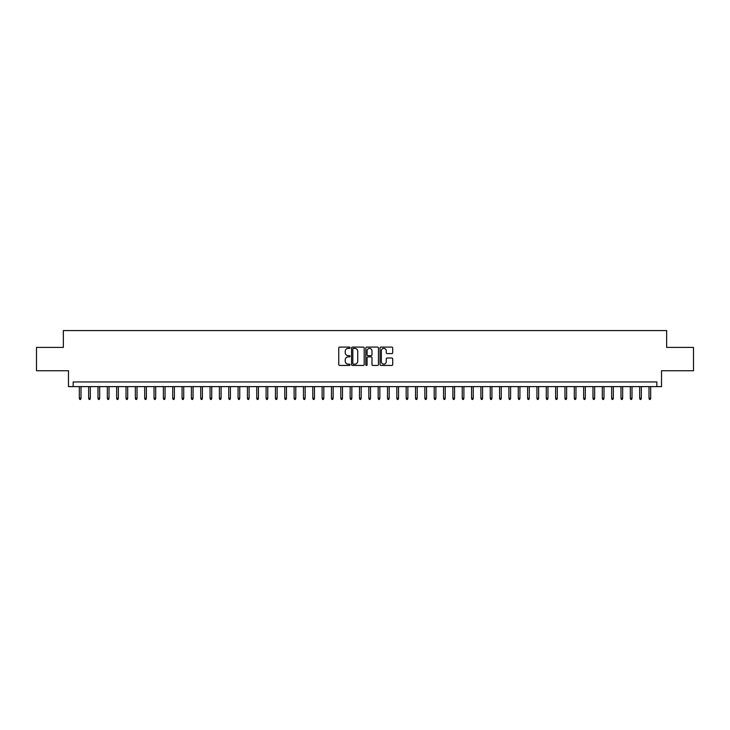 <?xml version="1.0" encoding="UTF-8"?>
<svg xmlns="http://www.w3.org/2000/svg" width="730" height="730" viewBox="0 0 730 730"><rect width="100%" height="100%" fill="white"/><g stroke="black" fill="none" stroke-linecap="round" stroke-linejoin="round"><path stroke-width="1.09" d="M350.062 347.745A0.639 0.639 0 0 0 349.415 347.097L339.678 347.097A0.912 0.912 0 0 0 338.757 348.018L338.757 364.516A0.912 0.912 0 0 0 339.678 365.438L349.415 365.438A0.639 0.639 0 0 0 350.062 364.79A0.639 0.639 0 0 0 349.415 364.151L348.155 364.151A2.929 2.929 0 0 1 345.226 361.222L345.226 359.844A2.929 2.929 0 0 1 348.155 356.906L349.415 356.906A0.639 0.639 0 0 0 350.062 356.267A0.639 0.639 0 0 0 349.415 355.629L348.155 355.629A2.929 2.929 0 0 1 345.226 352.69L345.226 351.322A2.929 2.929 0 0 1 348.155 348.383L349.415 348.383A0.639 0.639 0 0 0 350.062 347.745M391.791 353.566A0.912 0.912 0 0 0 392.704 352.645L392.704 348.018A0.912 0.912 0 0 0 391.791 347.097L380.969 347.097A0.912 0.912 0 0 0 380.056 348.018L380.056 364.516A0.912 0.912 0 0 0 380.969 365.438L391.791 365.438A0.912 0.912 0 0 0 392.704 364.516L392.704 358.923A0.912 0.912 0 0 0 391.791 358.01L387.165 358.01A0.912 0.912 0 0 0 386.243 358.923L386.243 361.697A2.455 2.455 0 0 1 383.788 364.151A2.455 2.455 0 0 1 381.343 361.697L381.343 350.838A2.455 2.455 0 0 1 383.788 348.383A2.455 2.455 0 0 1 386.243 350.838L386.243 352.645A0.912 0.912 0 0 0 387.165 353.566L391.791 353.566M656.845 386.617L661.517 386.617L661.517 370.74L693.5 370.74L693.5 347.398L666.654 347.398L666.654 330.59L63.346 330.59L63.346 347.398L36.5 347.398L36.5 370.74L68.483 370.74L68.483 386.617L656.845 386.617L656.845 381.954L73.155 381.954L73.155 386.617M364.197 348.018A0.912 0.912 0 0 0 363.284 347.097L352.462 347.097A0.912 0.912 0 0 0 351.55 348.018L351.55 364.516A0.912 0.912 0 0 0 352.462 365.438L363.284 365.438A0.912 0.912 0 0 0 364.197 364.516L364.197 348.018M366.715 347.097L377.538 347.097A0.912 0.912 0 0 1 378.45 348.018L378.45 364.516A0.912 0.912 0 0 1 377.538 365.438L372.902 365.438A0.912 0.912 0 0 1 371.99 364.516L371.99 357.828A0.912 0.912 0 0 0 371.077 356.906L368.002 356.906A0.912 0.912 0 0 0 367.09 357.828L367.09 364.79A0.639 0.639 0 0 1 366.442 365.438A0.639 0.639 0 0 1 365.803 364.79L365.803 348.018A0.912 0.912 0 0 1 366.715 347.097M353.475 348.383A0.639 0.639 0 0 0 352.827 349.022L352.827 363.513A0.639 0.639 0 0 0 353.475 364.151L354.798 364.151A2.929 2.929 0 0 0 357.737 361.222L357.737 351.322A2.929 2.929 0 0 0 354.798 348.383L353.475 348.383M371.99 350.884A2.455 2.455 0 0 0 369.535 348.429A2.455 2.455 0 0 0 367.09 350.884L367.09 354.707A0.912 0.912 0 0 0 368.002 355.629L371.077 355.629A0.912 0.912 0 0 0 371.99 354.707L371.99 350.884M81.003 398.197L80.629 399.41L79.689 399.41L79.324 398.197L81.003 398.197L81.003 386.617M79.324 398.197L79.324 386.617M90.337 398.197L89.963 399.41L89.033 399.41L88.658 398.197L90.337 398.197L90.337 386.617M88.658 398.197L88.658 386.617M99.681 398.197L99.307 399.41L98.367 399.41L97.993 398.197L99.681 398.197L99.681 386.617M97.993 398.197L97.993 386.617M109.016 398.197L108.642 399.41L107.712 399.41L107.337 398.197L109.016 398.197L109.016 386.617M107.337 398.197L107.337 386.617M118.36 398.197L117.986 399.41L117.046 399.41L116.672 398.197L118.36 398.197L118.36 386.617M116.672 398.197L116.672 386.617M127.695 398.197L127.321 399.41L126.39 399.41L126.016 398.197L127.695 398.197L127.695 386.617M126.016 398.197L126.016 386.617M137.03 398.197L136.665 399.41L135.725 399.41L135.351 398.197L137.03 398.197L137.03 386.617M135.351 398.197L135.351 386.617M146.374 398.197L146 399.41L145.069 399.41L144.695 398.197L146.374 398.197L146.374 386.617M144.695 398.197L144.695 386.617M155.709 398.197L155.335 399.41L154.404 399.41L154.03 398.197L155.709 398.197L155.709 386.617M154.03 398.197L154.03 386.617M165.053 398.197L164.679 399.41L163.748 399.41L163.374 398.197L165.053 398.197L165.053 386.617M163.374 398.197L163.374 386.617M174.388 398.197L174.014 399.41L173.083 399.41L172.709 398.197L174.388 398.197L174.388 386.617M172.709 398.197L172.709 386.617M183.732 398.197L183.358 399.41L182.418 399.41L182.053 398.197L183.732 398.197L183.732 386.617M182.053 398.197L182.053 386.617M193.067 398.197L192.693 399.41L191.762 399.41L191.388 398.197L193.067 398.197L193.067 386.617M191.388 398.197L191.388 386.617M202.411 398.197L202.037 399.41L201.097 399.41L200.723 398.197L202.411 398.197L202.411 386.617M200.723 398.197L200.723 386.617M211.746 398.197L211.371 399.41L210.441 399.41L210.067 398.197L211.746 398.197L211.746 386.617M210.067 398.197L210.067 386.617M221.09 398.197L220.715 399.41L219.776 399.41L219.401 398.197L221.09 398.197L221.09 386.617M219.401 398.197L219.401 386.617M230.424 398.197L230.05 399.41L229.12 399.41L228.745 398.197L230.424 398.197L230.424 386.617M228.745 398.197L228.745 386.617M239.759 398.197L239.394 399.41L238.454 399.41L238.08 398.197L239.759 398.197L239.759 386.617M238.08 398.197L238.08 386.617M249.103 398.197L248.729 399.41L247.798 399.41L247.424 398.197L249.103 398.197L249.103 386.617M247.424 398.197L247.424 386.617M258.438 398.197L258.064 399.41L257.133 399.41L256.759 398.197L258.438 398.197L258.438 386.617M256.759 398.197L256.759 386.617M267.782 398.197L267.408 399.41L266.477 399.41L266.103 398.197L267.782 398.197L267.782 386.617M266.103 398.197L266.103 386.617M277.117 398.197L276.743 399.41L275.812 399.41L275.438 398.197L277.117 398.197L277.117 386.617M275.438 398.197L275.438 386.617M286.461 398.197L286.087 399.41L285.147 399.41L284.782 398.197L286.461 398.197L286.461 386.617M284.782 398.197L284.782 386.617M295.796 398.197L295.422 399.41L294.491 399.41L294.117 398.197L295.796 398.197L295.796 386.617M294.117 398.197L294.117 386.617M305.14 398.197L304.766 399.41L303.826 399.41L303.452 398.197L305.14 398.197L305.14 386.617M303.452 398.197L303.452 386.617M314.475 398.197L314.101 399.41L313.17 399.41L312.796 398.197L314.475 398.197L314.475 386.617M312.796 398.197L312.796 386.617M323.819 398.197L323.445 399.41L322.505 399.41L322.131 398.197L323.819 398.197L323.819 386.617M322.131 398.197L322.131 386.617M333.154 398.197L332.78 399.41L331.849 399.41L331.475 398.197L333.154 398.197L333.154 386.617M331.475 398.197L331.475 386.617M342.489 398.197L342.124 399.41L341.184 399.41L340.81 398.197L342.489 398.197L342.489 386.617M340.81 398.197L340.81 386.617M351.833 398.197L351.459 399.41L350.528 399.41L350.154 398.197L351.833 398.197L351.833 386.617M350.154 398.197L350.154 386.617M361.168 398.197L360.793 399.41L359.863 399.41L359.488 398.197L361.168 398.197L361.168 386.617M359.488 398.197L359.488 386.617M370.512 398.197L370.137 399.41L369.207 399.41L368.832 398.197L370.512 398.197L370.512 386.617M368.832 398.197L368.832 386.617M379.846 398.197L379.472 399.41L378.541 399.41L378.167 398.197L379.846 398.197L379.846 386.617M378.167 398.197L378.167 386.617M389.19 398.197L388.816 399.41L387.876 399.41L387.511 398.197L389.19 398.197L389.19 386.617M387.511 398.197L387.511 386.617M398.525 398.197L398.151 399.41L397.22 399.41L396.846 398.197L398.525 398.197L398.525 386.617M396.846 398.197L396.846 386.617M407.869 398.197L407.495 399.41L406.555 399.41L406.181 398.197L407.869 398.197L407.869 386.617M406.181 398.197L406.181 386.617M417.204 398.197L416.83 399.41L415.899 399.41L415.525 398.197L417.204 398.197L417.204 386.617M415.525 398.197L415.525 386.617M426.548 398.197L426.174 399.41L425.234 399.41L424.86 398.197L426.548 398.197L426.548 386.617M424.86 398.197L424.86 386.617M435.883 398.197L435.509 399.41L434.578 399.41L434.204 398.197L435.883 398.197L435.883 386.617M434.204 398.197L434.204 386.617M445.218 398.197L444.853 399.41L443.913 399.41L443.539 398.197L445.218 398.197L445.218 386.617M443.539 398.197L443.539 386.617M454.562 398.197L454.188 399.41L453.257 399.41L452.883 398.197L454.562 398.197L454.562 386.617M452.883 398.197L452.883 386.617M463.897 398.197L463.523 399.41L462.592 399.41L462.218 398.197L463.897 398.197L463.897 386.617M462.218 398.197L462.218 386.617M473.241 398.197L472.867 399.41L471.936 399.41L471.562 398.197L473.241 398.197L473.241 386.617M471.562 398.197L471.562 386.617M482.576 398.197L482.202 399.41L481.271 399.41L480.897 398.197L482.576 398.197L482.576 386.617M480.897 398.197L480.897 386.617M491.92 398.197L491.545 399.41L490.606 399.41L490.241 398.197L491.92 398.197L491.92 386.617M490.241 398.197L490.241 386.617M501.255 398.197L500.88 399.41L499.95 399.41L499.575 398.197L501.255 398.197L501.255 386.617M499.575 398.197L499.575 386.617M510.598 398.197L510.224 399.41L509.284 399.41L508.91 398.197L510.598 398.197L510.598 386.617M508.91 398.197L508.91 386.617M519.933 398.197L519.559 399.41L518.629 399.41L518.254 398.197L519.933 398.197L519.933 386.617M518.254 398.197L518.254 386.617M529.277 398.197L528.903 399.41L527.963 399.41L527.589 398.197L529.277 398.197L529.277 386.617M527.589 398.197L527.589 386.617M538.612 398.197L538.238 399.41L537.307 399.41L536.933 398.197L538.612 398.197L538.612 386.617M536.933 398.197L536.933 386.617M547.947 398.197L547.582 399.41L546.642 399.41L546.268 398.197L547.947 398.197L547.947 386.617M546.268 398.197L546.268 386.617M557.291 398.197L556.917 399.41L555.986 399.41L555.612 398.197L557.291 398.197L557.291 386.617M555.612 398.197L555.612 386.617M566.626 398.197L566.252 399.41L565.321 399.41L564.947 398.197L566.626 398.197L566.626 386.617M564.947 398.197L564.947 386.617M575.97 398.197L575.596 399.41L574.665 399.41L574.291 398.197L575.97 398.197L575.97 386.617M574.291 398.197L574.291 386.617M585.305 398.197L584.931 399.41L584 399.41L583.626 398.197L585.305 398.197L585.305 386.617M583.626 398.197L583.626 386.617M594.649 398.197L594.275 399.41L593.335 399.41L592.97 398.197L594.649 398.197L594.649 386.617M592.97 398.197L592.97 386.617M603.984 398.197L603.61 399.41L602.679 399.41L602.305 398.197L603.984 398.197L603.984 386.617M602.305 398.197L602.305 386.617M613.328 398.197L612.954 399.41L612.014 399.41L611.64 398.197L613.328 398.197L613.328 386.617M611.64 398.197L611.64 386.617M622.663 398.197L622.288 399.41L621.358 399.41L620.984 398.197L622.663 398.197L622.663 386.617M620.984 398.197L620.984 386.617M632.007 398.197L631.633 399.41L630.693 399.41L630.318 398.197L632.007 398.197L632.007 386.617M630.318 398.197L630.318 386.617M641.341 398.197L640.967 399.41L640.037 399.41L639.663 398.197L641.341 398.197L641.341 386.617M639.663 398.197L639.663 386.617M650.676 398.197L650.311 399.41L649.371 399.41L648.997 398.197L650.676 398.197L650.676 386.617M648.997 398.197L648.997 386.617"/></g></svg>

